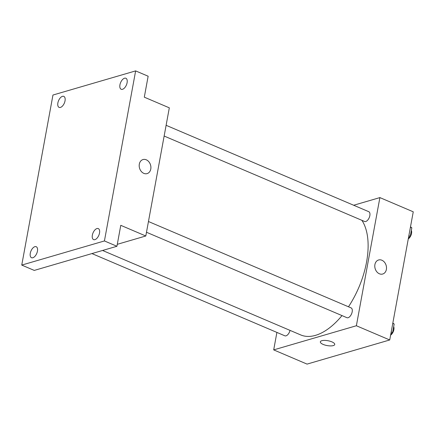 <?xml version="1.0" encoding="UTF-8"?>
<svg xmlns="http://www.w3.org/2000/svg" width="435" height="435" viewBox="0 0 435 435"><rect width="100%" height="100%" fill="white"/><g stroke="black" fill="none" stroke-linecap="round" stroke-linejoin="round"><path stroke-width="0.65" d="M353.666 205.249L379.891 197.593L413.25 211.812L389.727 339.969L307.056 364.106L273.697 349.887L276.899 332.422M379.891 197.593L356.374 325.75L389.727 339.969M379.396 273.784A7.319 5.726 -106.3 0 1 374.791 266.568A7.319 5.726 -106.3 0 1 378.591 259.983A7.319 5.726 -106.3 0 1 386.139 265.399A7.319 5.726 -106.3 0 1 382.691 274.028A7.319 5.726 -106.3 0 1 379.396 273.784M102.568 250.473L300.71 334.934A66.517 34.843 -66.9 0 0 315.484 335.358A66.517 34.843 -66.9 0 0 341.997 315.587M348.478 306.784A66.517 34.843 -66.9 0 0 361.882 220.322M356.374 325.75L273.697 349.887M164.142 136.035L364.573 221.469A5.323 2.789 -66.9 0 0 365.753 221.502A5.323 2.789 -66.9 0 0 369.592 216.657A5.323 2.789 -66.9 0 0 368.744 211.676L166.116 125.307M146.486 232.252L346.912 317.686A5.323 2.789 -66.9 0 0 348.092 317.719A5.323 2.789 -66.9 0 0 351.931 312.874A5.323 2.789 -66.9 0 0 351.088 307.893L148.455 221.518M290.025 330.377A5.323 2.789 113.1 0 1 284.843 335.804L91.932 253.578M321.808 340.708A7.319 2.463 10.4 0 1 330.062 341.219A7.319 2.463 10.4 0 1 334.738 344.471A7.319 2.463 10.4 0 1 327.098 345.575A7.319 2.463 10.4 0 1 320.345 341.834A7.319 2.463 10.4 0 1 321.808 340.708M334.738 344.471A7.319 2.463 10.4 0 1 327.098 345.569A7.319 2.463 10.4 0 1 320.345 341.828M378.591 259.983A7.319 5.726 -106.3 0 1 386.139 265.399A7.319 5.726 -106.3 0 1 382.691 274.028M135.638 70.894L104.427 240.946L21.75 265.084L52.961 95.031L135.638 70.894L148.145 76.223L144.3 97.174L169.318 107.836L145.801 235.993L117.298 244.312M104.427 240.946L116.933 246.275L34.262 270.412L21.75 265.084M145.801 235.993L120.778 225.33L116.933 246.275M143.806 173.358A7.319 5.726 -106.3 0 1 139.2 166.143A7.319 5.726 -106.3 0 1 143.001 159.558A7.319 5.726 -106.3 0 1 150.548 164.979A7.319 5.726 -106.3 0 1 147.101 173.603A7.319 5.726 -106.3 0 1 143.806 173.358M142.995 159.558A7.319 5.726 -106.3 0 1 150.543 164.979A7.319 5.726 -106.3 0 1 147.101 173.608M65.032 100.838A5.987 3.137 113.1 0 1 59.106 107.385A5.987 3.137 113.1 0 1 57.877 102.926A5.987 3.137 113.1 0 1 63.804 96.374A5.987 3.137 113.1 0 1 65.032 100.838M37.437 251.174A5.987 3.137 113.1 0 1 31.516 257.721A5.987 3.137 113.1 0 1 30.287 253.262A5.987 3.137 113.1 0 1 36.208 246.71A5.987 3.137 113.1 0 1 37.437 251.174M99.512 233.051A5.987 3.137 113.1 0 1 93.585 239.603A5.987 3.137 113.1 0 1 92.356 235.139A5.987 3.137 113.1 0 1 98.283 228.587A5.987 3.137 113.1 0 1 99.512 233.051M127.102 82.715A5.987 3.137 113.1 0 1 121.175 89.267A5.987 3.137 113.1 0 1 119.946 84.803A5.987 3.137 113.1 0 1 125.873 78.251A5.987 3.137 113.1 0 1 127.102 82.715M392.832 323.053L394.164 324.01L392.598 332.552L390.744 334.439M392.767 323.417L394.164 324.01M391.201 331.954L392.598 332.552M390.625 335.097A5.323 2.789 -66.9 0 0 393.686 326.62M410.493 226.836L411.825 227.799L410.259 236.335L408.405 238.228M410.428 227.2L411.825 227.799M408.856 235.737L410.259 236.335M408.28 238.886A5.323 2.789 -66.9 0 0 411.347 230.403"/></g></svg>
